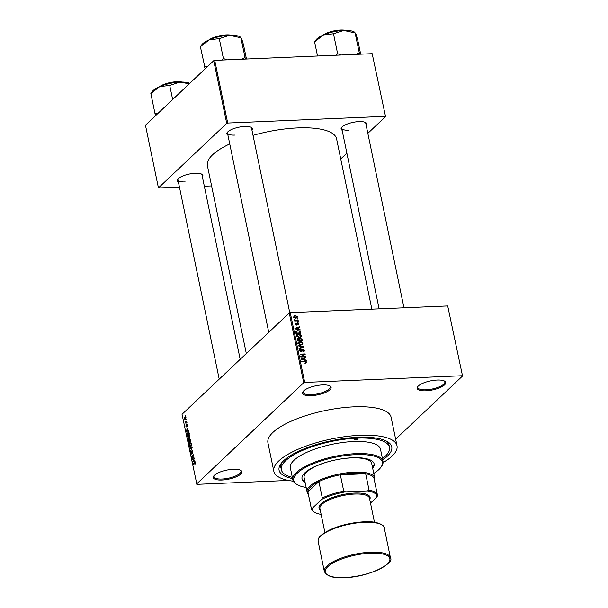 <?xml version="1.0" encoding="UTF-8"?>
<svg xmlns="http://www.w3.org/2000/svg" width="608" height="608" viewBox="0 0 608 608"><rect width="100%" height="100%" fill="white"/><g stroke="black" fill="none" stroke-linecap="round" stroke-linejoin="round"><path stroke-width="0.91" d="M425.767 390.807A14.577 4.628 -11.7 0 1 417.696 386.696A14.577 4.628 -11.7 0 1 437.152 380.046A14.577 4.628 -11.7 0 1 444.592 381.125A14.577 4.628 -11.7 0 1 441.56 386.886A14.577 4.628 -11.7 0 1 425.767 390.807M418.03 386.3A13.809 4.378 168.3 0 0 417.795 387.516A13.809 4.378 168.3 0 0 425.919 389.812A13.809 4.378 168.3 0 0 444.836 381.915A13.809 4.378 168.3 0 0 444.136 380.889M221.89 480.039A14.577 4.628 -11.7 0 1 213.818 475.927A14.577 4.628 -11.7 0 1 233.267 469.285A14.577 4.628 -11.7 0 1 240.715 470.356A14.577 4.628 -11.7 0 1 237.675 476.125A14.577 4.628 -11.7 0 1 221.89 480.039M214.145 475.532A13.809 4.378 168.3 0 0 213.91 476.748A13.809 4.378 168.3 0 0 222.042 479.043A13.809 4.378 168.3 0 0 240.95 471.147A13.809 4.378 168.3 0 0 240.251 470.128M311.136 395.679A14.577 4.628 -11.7 0 1 303.065 391.567A14.577 4.628 -11.7 0 1 322.521 384.917A14.577 4.628 -11.7 0 1 329.962 385.996A14.577 4.628 -11.7 0 1 326.929 391.765A14.577 4.628 -11.7 0 1 311.136 395.679M303.4 391.172A13.809 4.378 168.3 0 0 303.164 392.388A13.809 4.378 168.3 0 0 311.288 394.683A13.809 4.378 168.3 0 0 330.205 386.787A13.809 4.378 168.3 0 0 329.506 385.768M342.137 130.279A13.042 4.134 -11.7 0 1 341.559 127.558A13.042 4.134 -11.7 0 1 358.963 121.608A13.042 4.134 -11.7 0 1 365.621 122.573A13.042 4.134 -11.7 0 1 366.168 125.301M341.894 127.156A12.274 3.891 168.3 0 0 341.704 128.197A12.274 3.891 168.3 0 0 348.931 130.234M227.916 135.136A13.042 4.134 -11.7 0 1 227.339 132.415A13.042 4.134 -11.7 0 1 244.743 126.464A13.042 4.134 -11.7 0 1 251.408 127.429A13.042 4.134 -11.7 0 1 251.955 130.158M227.673 132.012A12.274 3.891 168.3 0 0 227.491 133.053A12.274 3.891 168.3 0 0 234.711 135.09M178.38 181.959A13.042 4.134 -11.7 0 1 177.802 179.238A13.042 4.134 -11.7 0 1 195.206 173.288A13.042 4.134 -11.7 0 1 201.864 174.253A13.042 4.134 -11.7 0 1 202.418 176.981M178.136 178.836A12.274 3.891 168.3 0 0 177.954 179.877A12.274 3.891 168.3 0 0 185.174 181.914M292.577 478.595A57.524 18.255 -11.7 0 1 281.094 463.547A57.524 18.255 -11.7 0 1 357.884 437.304A57.524 18.255 -11.7 0 1 387.266 441.56A57.524 18.255 -11.7 0 1 382.706 459.929M282.059 462.354A55.229 17.526 168.3 0 0 280.896 467.598L281.344 469.733A55.229 17.526 168.3 0 0 292.319 477.348M383.078 462.62A62.898 19.958 168.3 0 0 397.009 445.778A62.898 19.958 168.3 0 0 359.982 435.32A62.898 19.958 168.3 0 0 273.828 471.291A62.898 19.958 168.3 0 0 293.307 481.209M397.009 445.778L391.111 417.286A62.898 19.958 168.3 0 0 354.076 406.828A62.898 19.958 168.3 0 0 267.93 442.799L273.828 471.291M371.853 309.16L336.589 138.882A65.96 20.93 168.3 0 0 297.753 127.916A65.96 20.93 168.3 0 0 253.034 135.379M462.544 375.995L447.701 305.938L462.544 375.995L395.648 439.219M185.417 419.459L184.368 418.942L184.885 416.944L185.949 417.445L184.954 419.71M185.744 416.906L184.885 416.944L185.372 416.678M186.694 421.2L185.258 423.092L185.022 421.618L185.569 422.15L186.694 421.2M185.303 421.891L186.284 422.119M186.527 426.846L185.881 426.238L186.101 424.779L186.405 426.428L186.74 424.095L187.454 424.726L187.196 426.299L186.869 424.513L186.337 426.945M187.484 424.893L186.869 424.513M186.094 426.018L186.747 426.413M188.845 432.052L187.682 432.106C188.252 431.422 188.731 431.657 189.096 432.82L189.377 434.142L187.279 436.126L186.907 434.104L188.336 431.756M190.319 439.364L189.726 439.386L190.623 440.192L190.92 441.59L188.822 443.574L188.799 440.42L189.339 440.496L190.03 439.234M192.128 447.465L190.403 451.235L191.938 447.944L189.84 448.499L189.742 448.02L192.128 447.465M194.134 457.132L192.128 459.564L193.314 455.582L191.634 457.17L191.543 456.722L193.64 454.738L192.455 458.721L194.134 457.132M195.221 462.46L194.438 462.498L195.35 462.863L194.902 464.459L194.841 462.734L193.108 464.292L194.91 462.224M195.388 463.06L194.841 462.734M447.701 305.938L290.252 312.634L304.707 382.432L303.719 382.744L289.264 312.945L182.035 414.291L196.886 484.348L288.511 480.449M303.719 382.744L196.49 484.09M194.917 460.932L195.016 461.404L192.637 462.012L194.332 458.105L193.891 459.564L194.21 461.13L194.917 460.932M191.619 453.933L190.775 453.188L191.125 451.235L191.018 452.945L191.535 453.477L191.718 453.127L192.014 450.232L192.911 451.075L192.516 453.241L192.66 451.265L192.113 450.688L191.36 454.07M192.774 450.589L192.113 450.688M191.018 452.945L191.885 453.462M190.752 446.698L189.286 445.991L190.008 443.232L190.851 442.966L191.436 443.962L191.383 445.573L190.114 447.047M191.117 443.179L190.008 443.232L190.851 442.966M189.21 439.257L187.743 438.543L188.465 435.784L189.308 435.518L189.901 436.514L189.84 438.125L188.571 439.599M189.574 435.738L188.465 435.784L189.308 435.518M188.594 430.365L188.693 430.844L186.306 431.444L186.208 430.973L188.009 427.538L187.56 428.997L187.887 430.57L188.594 430.365M186.96 422.492L186.755 423.229L186.96 422.492M186.314 419.383L186.109 420.12L186.314 419.383M185.432 415.112L185.227 415.849L185.432 415.112M297.753 318.584L297.852 319.04L297.061 318.615L297.753 318.584L297.251 319.063M298.399 321.693L298.49 322.149L297.707 321.723L298.399 321.693L297.89 322.172M300.033 329.566L300.132 330.045L295.009 328.875L294.91 328.396L299.448 326.739L299.539 327.218L298.178 327.674L298.505 329.24L300.033 329.566L299.645 329.931M300.884 337.075L299.318 337.592L296.408 335.95L296.788 334.704L298.536 334.096L300.367 334.476L301.37 335.738L301.006 336.969M302.427 344.523L300.861 345.04L297.95 343.391L298.33 342.144L300.078 341.544L301.902 341.916L302.913 343.186L302.548 344.409M302.906 351.416L303.81 350.284L302.792 349.395L301.773 351.546L301.036 351.827L299.44 350.588L299.714 349.501L300.603 349.167L300.002 350.55L301.424 351.204L301.682 349.684L302.693 348.946L304.388 350.299L304.084 351.492L303.065 351.865L302.906 351.416L303.59 351.158L303.004 351.705M302.792 349.395L301.173 350.687M300.762 349.615L299.569 350.968M301.682 349.684L301.94 349.22M306.356 360.134L306.455 360.605L301.34 359.434L301.241 358.956L305.771 357.306L305.87 357.778L304.509 358.234L304.836 359.799L306.356 360.134L305.976 360.498M462.156 375.736L304.707 382.432M306.63 362.809L305.52 363.128L305.368 362.68L306.257 362.087L305.794 361.616L301.811 361.722L301.72 361.266L304.996 361.129L306.827 362.087L306.63 362.809L306.827 362.087L305.74 363.113M304.958 363.592L306.257 362.087M305.573 356.334L305.664 356.79L300.831 356.995L300.732 356.508L304.213 354.434L300.337 354.593L300.246 354.145L305.079 353.94L305.178 354.426L301.705 356.501L305.573 356.334L305.064 356.812M303.567 346.666L303.658 347.107L299.106 348.658L299.007 348.186L303.058 346.94L298.536 345.922L298.444 345.443L303.567 346.666L302.784 347.404M299.022 338.998L300.36 338.071L302.062 339.386L302.351 340.792L297.517 340.997L297.434 338.595L299.516 338.367M295.655 331.565L297.738 330.41L300.534 332.021L300.816 333.344L295.974 333.549L295.974 330.98M298.931 323.95L298.026 325.105L298.422 323.942L297.456 323.479L296.506 325.105L295.29 324.125L296.081 323.03L295.792 324.087L296.339 324.657L297.563 322.901L298.931 323.95L297.95 324.877M297.874 324.657L298.422 323.942M297.745 323.35L296.666 324.231M297.054 324.892L296.506 325.105M295.488 323.266L296.081 323.03L295.268 323.806M296.233 323.479L295.404 324.459M295.967 325.006L296.605 324.497M296.947 323.114L297.563 322.901L296.727 323.692M298.133 320.393L298.224 320.849L294.705 321.001L294.614 320.545L295.176 320.522L294.538 319.572L295.572 320.424L298.133 320.393L297.624 320.872M297.418 316.669L297.13 317.612L295.86 318.014L293.778 316.829L294.074 315.886L295.306 315.484L297.418 316.669L296.248 317.976M372.18 53.679L385.548 116.614L372.18 53.679L214.73 60.374L227.711 123.052L226.723 123.363L213.742 60.686L145.456 125.225L158.437 187.91L179.482 187.287M226.723 123.363L158.437 187.91M211.599 185.919L204.334 186.23M385.548 116.614L367.84 133.35M346.879 153.163L340.746 158.962M385.16 116.356L227.711 123.052M229.74 143.936A65.96 20.93 168.3 0 0 207.396 165.634L246.316 353.537M213.742 60.686L214.73 60.374M403.963 307.8L365.742 123.219A12.274 3.891 168.3 0 0 365.157 122.337M240.183 359.336L201.985 174.899A12.274 3.891 168.3 0 0 201.4 174.017M289.773 312.786L251.522 128.075A12.274 3.891 168.3 0 0 250.937 127.194M289.264 312.945L290.252 312.634M382.447 458.69A55.229 17.526 168.3 0 0 389.5 447.336L389.052 445.2A55.229 17.526 168.3 0 0 385.913 440.853M304.942 358.089L305.771 357.306M304.03 358.682L304.509 358.234M302.746 359.313L304.236 359.67L303.977 358.408L301.788 359.138L302.746 359.313L302.366 359.67M300.808 356.881L304.213 354.434M303.521 355.087L305.079 353.94M301.196 356.98L301.705 356.501M303.772 350.877L304.388 350.299M302.115 350.565L300.899 351.827M299.478 350.497L300.603 349.167M300.534 351.774L300.96 351.371M300.778 351.819L301.424 351.204M301.636 349.942L302.693 348.946M302.434 347.525L303.058 346.94M297.95 342.821L298.528 342.707M299.493 342.091L300.078 341.544M302.32 343.748L302.913 343.186M301.735 344.447L301.72 344.896M298.08 343.778L298.52 343.368L300.77 344.584L302.039 344.158L302.351 343.216L300.154 342L297.608 343.566M300.299 345.032L300.77 344.584M299.106 342.236L298.52 343.368M297.183 339.241L298.186 338.291M299.144 339.203L300.36 338.071M297.517 340.974L299.432 340.457L299.113 339.135L297.897 338.899L296.704 340.032M298.931 340.936L299.432 340.457M298.361 338.74L297.988 340.518M299.493 340.913L301.697 340.366L301.34 338.937L300.458 338.519L298.733 339.842M301.188 340.845L301.697 340.366M299.341 339.994L299.812 339.545L300.002 340.434M300.458 338.519L299.812 339.545M296.408 335.38L296.985 335.259M297.95 334.643L298.536 334.096M300.778 336.3L301.37 335.738M300.192 337.007L300.177 337.448M296.537 336.33L296.978 335.92L299.227 337.136L300.496 336.718L300.808 335.768L298.612 334.552L296.073 336.118M298.756 337.584L299.227 337.136M297.563 334.788L296.978 335.92M300.063 332.47L300.534 332.021M295.648 331.664L296.149 331.573M297.175 330.934L297.738 330.41M296.446 333.078L300.154 332.918L299.045 330.995L297.829 330.858L296.248 331.626L296.446 333.078L295.974 333.526M299.645 333.397L300.154 332.918M295.807 332.72L296.286 332.272M295.686 332.15L295.26 332.409M298.612 327.522L299.448 326.739M297.7 328.122L298.178 327.674M296.415 328.746L297.905 329.11L297.646 327.849L295.458 328.578L296.415 328.746L296.035 329.103M296.256 324.611L297.35 323.935M296.035 325.037L296.461 324.626M294.705 320.971L295.176 320.522M294.53 320.188L295.07 319.679M294.971 320.986L295.572 320.424M295.8 320.956L296.309 320.477M294.644 316.107L295.306 315.484M293.276 317.368L294.47 316.236L294.287 316.814L295.769 317.558L296.917 316.677L295.435 315.94L293.907 317.171M295.306 317.992L295.769 317.558M295.526 318.394L296.917 316.677M195.236 464.01L194.78 464.033M193.618 463.813L193.017 463.843M194.955 461.1L194.21 461.13M193.238 461.366L193.937 461.214L193.678 459.952L192.797 461.533L194.993 461.29M194.97 461.168L193.937 461.214M194.879 461.442L192.797 461.533M192.675 459.055L192.029 459.086M192.143 456.692L191.543 456.722M193.055 458.69L192.455 458.721M192.812 452.8L192.394 452.816M192.219 447.914L189.742 448.02M189.529 445.755L190.661 446.242L191.193 444.197L190.091 443.688L189.529 445.755M190.927 446.508L190.129 446.538L191.117 446.226M191.254 443.392L190.091 443.688M188.974 442.89L189.597 442.297L188.928 440.846L188.974 442.89L189.574 442.867M190.198 442.274L189.597 442.297M189.62 440.975L188.928 440.846M189.84 442.069L190.578 441.37L189.818 439.842L189.84 442.069L190.441 442.039M190.57 439.949L189.818 439.842M187.994 438.315L189.118 438.801L189.65 436.749L188.548 436.24L187.994 438.315M189.392 439.06L188.586 439.098L189.574 438.778M189.711 435.944L188.548 436.24M187.431 435.442L189.035 433.922L188.328 432.258L187.173 433.952L187.431 435.442L188.032 435.419M188.928 432.235L188.328 432.258M188.548 430.882L186.208 430.973M188.624 430.54L187.887 430.57M186.907 430.798L187.606 430.646L187.348 429.385L186.474 430.966L188.662 430.73M188.64 430.601L187.606 430.646M185.767 422.613L185.166 422.636M186.01 422.385L185.41 422.408M185.41 422.104L185.03 422.119M186.504 421.914L185.904 421.944M184.589 418.745L185.326 419.003L185.729 417.643L184.992 417.384L184.589 418.745L185.774 418.988M185.98 417.628L184.992 417.384M355.186 439.85A1.915 0.608 168.3 0 0 357.816 438.756A1.915 0.608 168.3 0 0 356.683 438.436A1.915 0.608 168.3 0 0 354.061 439.531A1.915 0.608 168.3 0 0 355.186 439.85M372.696 468.335A36.814 11.681 168.3 0 0 374.125 463.889A36.814 11.681 168.3 0 0 352.45 457.763A36.814 11.681 168.3 0 0 302.024 478.823A36.814 11.681 168.3 0 0 305.102 482.334M372.552 467.62A36.814 11.681 168.3 0 0 374.034 463.539M373.76 473.45A45.258 14.364 168.3 0 0 380.806 467.415A45.258 14.364 168.3 0 0 355.748 454.655A45.258 14.364 168.3 0 0 306.713 466.807A45.258 14.364 168.3 0 0 297.289 484.705A45.258 14.364 168.3 0 0 306.158 487.449M297.289 484.705L296.453 484.219A46.018 14.607 -11.7 0 1 292.858 479.978A46.018 14.607 -11.7 0 1 355.9 453.659A46.018 14.607 -11.7 0 1 382.994 461.312A46.018 14.607 -11.7 0 1 381.383 466.632L380.806 467.415M382.994 461.312L380.486 449.198A46.018 14.607 168.3 0 0 353.392 441.545A46.018 14.607 168.3 0 0 290.358 467.864L292.858 479.978M389.5 447.336A55.229 17.526 168.3 0 0 356.987 438.148A55.229 17.526 168.3 0 0 281.344 469.733M308.294 493.977A34.519 10.952 -11.7 0 1 307.078 491.887L304.129 477.645A34.519 10.952 -11.7 0 1 351.401 457.9A34.519 10.952 -11.7 0 1 371.724 463.646L374.672 477.888A34.519 10.952 -11.7 0 1 374.391 480.29M301.963 478.458A36.814 11.681 168.3 0 0 304.95 481.62M360.673 54.165L357.74 40.029L355.809 33.584L354.282 31.973A20.748 6.582 168.3 0 0 343.687 30.438L355.095 32.916M359.594 54.211L355.057 32.832M359.191 52.774L355.969 54.37M333.746 33.736L343.687 30.438A20.748 6.582 168.3 0 0 323.456 34.96L333.746 33.736M341.438 54.986L337.615 53.694L333.488 33.752M337.615 53.694L336.087 55.214M317.528 56.004L314.594 41.868L323.456 34.96A20.748 6.582 168.3 0 0 315.985 39.908L314.648 41.846M337.873 53.679A23.818 7.562 168.3 0 0 337.394 53.785M377.462 495.14A33.752 10.708 -11.7 0 1 377.53 495.619L376.914 497.055A32.984 10.465 168.3 0 0 367.445 490.907L369.056 490.116A33.752 10.708 -11.7 0 1 377.462 495.14L374.072 478.754A33.752 10.708 168.3 0 0 365.666 473.738L340.343 474.818A33.752 10.708 168.3 0 0 318.896 481.582A33.752 10.708 168.3 0 0 310.642 486.894A33.752 10.708 168.3 0 0 307.914 491.963A33.752 10.708 168.3 0 0 307.975 492.442L311.372 508.828A33.752 10.708 -11.7 0 1 311.304 508.349L312.216 508.334A32.984 10.465 168.3 0 0 314.838 512.422A32.984 10.465 168.3 0 0 321.138 514.398M307.078 491.887A34.519 10.952 -11.7 0 1 309.799 486.21A34.519 10.952 -11.7 0 1 346.666 472.819A34.519 10.952 -11.7 0 1 374.672 477.888M369.056 490.116L365.666 473.738A33.752 10.708 168.3 0 0 340.343 474.818L343.74 491.196L345.648 491.834A32.984 10.465 168.3 0 0 321.67 499.404L322.286 497.967L318.896 481.582L307.914 491.963L311.304 508.349M321.67 499.404L312.216 508.334M370.5 503.112L376.914 497.055M367.445 490.907L345.648 491.834M322.286 497.967A33.752 10.708 -11.7 0 1 343.74 491.196M314.838 512.422L314.002 511.944A33.752 10.708 -11.7 0 1 311.372 508.828M324.892 532.509L319.93 508.539A25.308 8.033 -11.7 0 1 354.593 494.061A25.308 8.033 -11.7 0 1 369.497 498.271L374.46 522.242M320.18 509.778A26.076 8.276 -11.7 0 1 327.4 499.624A26.076 8.276 -11.7 0 1 354.745 493.065A26.076 8.276 -11.7 0 1 369.755 499.51M207.298 66.774L204.736 66.568A23.818 7.562 168.3 0 0 204.638 66.66A23.818 7.562 168.3 0 0 204.546 66.751L205.116 68.833M246.453 59.022L243.527 44.886L241.596 38.441L240.069 36.83A20.748 6.582 168.3 0 0 229.467 35.294L240.874 37.772M245.381 59.067L240.844 37.688M244.971 57.631L241.748 59.227M219.526 38.593L229.467 35.294A20.748 6.582 168.3 0 0 209.236 39.816L219.526 38.593M227.217 59.842L223.402 58.55L219.268 38.6M223.402 58.55L221.874 60.07M204.736 66.568L200.382 46.725L209.236 39.816A20.748 6.582 168.3 0 0 201.765 44.764L200.427 46.702M223.66 58.535A23.818 7.562 168.3 0 0 223.174 58.642M157.761 113.597L154.972 113.491L150.845 93.541L159.699 86.64A20.748 6.582 168.3 0 0 153.14 90.569A20.748 6.582 168.3 0 0 152.228 91.588L150.89 93.526M172.649 99.522L169.731 85.424L179.93 82.118L189.27 83.82M189.818 83.296A20.748 6.582 168.3 0 0 179.93 82.118A20.748 6.582 -11.7 0 0 159.699 86.64L169.731 85.424M154.972 113.491L155.58 115.657M304.494 361.608L304.996 361.129M301.652 347.791L302.328 347.145M301.583 339.842L302.062 339.386M297.35 340.184L297.829 339.735M344.713 30.408A14.577 4.628 168.3 0 0 324.148 34.664M323.114 35.104A14.113 4.476 -11.7 0 1 345.83 30.4M370.576 552.208A33.752 10.708 -11.7 0 1 390.442 557.817C395.033 563.35 367.673 577.478 344.554 577.6C333.67 578.428 326.937 576.399 324.353 571.505A33.752 10.708 -11.7 0 1 370.576 552.208M344.668 577.547A32.984 10.465 168.3 0 0 387.235 564.11A32.984 10.465 168.3 0 0 370.424 553.204A32.984 10.465 168.3 0 0 327.849 566.633A32.984 10.465 168.3 0 0 344.668 577.547M318.151 541.591C318.128 539.63 316.95 536.286 330.288 529.636C340.655 525.107 351.91 522.5 364.048 521.808C377.507 520.676 385.244 525.874 384.248 527.904A33.752 10.708 168.3 0 0 364.382 522.287A33.752 10.708 168.3 0 0 318.151 541.591L324.353 571.505M319.641 537.29A32.984 10.465 -11.7 0 1 363.934 521.862M230.493 35.264A14.577 4.628 168.3 0 0 209.927 39.52M208.894 39.961A14.113 4.476 -11.7 0 1 231.618 35.256M180.956 82.088A14.577 4.628 168.3 0 0 160.39 86.344M159.357 86.784A14.113 4.476 -11.7 0 1 182.081 82.08M300.162 349.843L298.961 350.976M302.039 344.158L300.846 345.291M300.496 336.718L299.303 337.85M297.494 323.441L296.294 324.573M295.891 323.623L295.306 324.178M296.544 324.573L296.05 325.044M191.383 453.545L191.862 453.53M189.08 440.762L189.59 440.739M190.008 439.744L190.502 439.721M186.968 424.468L187.386 424.445M186.337 426.459L186.74 426.444M185.524 422.157L186.276 422.127M184.969 419.201L185.66 419.17M185.349 417.187L185.873 417.164M322.84 35.226L334.081 30.841L346.127 30.4M379.118 308.856L341.704 128.197M227.491 133.053L268.759 332.325M219.214 379.149L177.954 179.877M384.248 527.904L390.442 557.817M208.628 40.082L219.86 35.697L231.914 35.256M182.37 82.08L170.324 82.521L159.091 86.906"/></g></svg>
